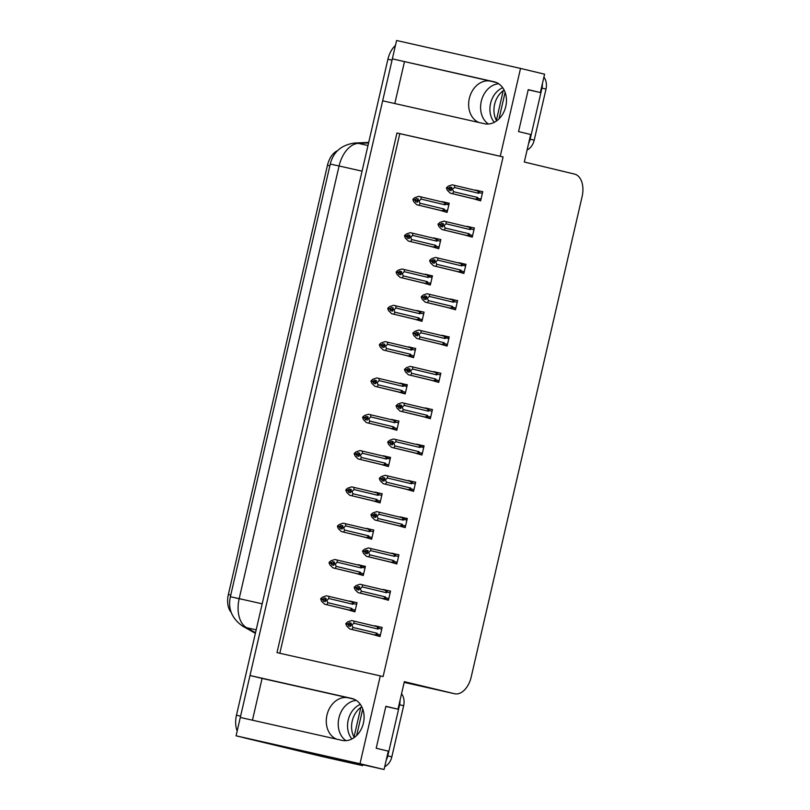 <?xml version="1.0" encoding="UTF-8"?>
<svg xmlns="http://www.w3.org/2000/svg" width="810" height="810" viewBox="0 0 810 810"><rect width="100%" height="100%" fill="white"/><g stroke="black" fill="none" stroke-linecap="round" stroke-linejoin="round"><path stroke-width="1.21" d="M488.359 124.011A21.526 16.939 103.5 0 1 481.282 101.301A21.526 16.939 103.5 0 1 498.697 83.764M478.953 122.482A21.526 16.939 103.5 0 1 469.334 98.435A21.526 16.939 103.5 0 1 490.708 81.182L392.344 58.857L396.586 40.5L520.536 68.415L500.256 156.249L396.961 132.982L277 652.627L380.285 675.894L360.005 763.719L384.061 769.5L285.94 747.397L335.907 759.405L336.079 758.697M345.992 740.664A21.526 16.939 103.5 0 1 338.914 717.964A21.526 16.939 103.5 0 1 356.329 700.417M252.447 720.191L262.096 678.415L348.341 697.835A21.526 16.939 -76.5 0 0 326.967 715.088A21.526 16.939 -76.5 0 0 336.585 739.145M325.478 757.279A20.179 12.454 -77.3 0 1 325.367 757.259A20.179 12.454 -77.3 0 1 325.266 757.228L236.064 735.814L240.297 717.457L342.043 740.37A21.526 16.939 -76.5 0 0 363.376 723.229A21.526 16.939 -76.5 0 0 351.904 698.463A21.526 16.939 -76.5 0 0 351.722 698.422L249.986 675.51L382.664 100.805L484.4 123.717A21.526 16.939 -76.5 0 0 505.744 106.576A21.526 16.939 -76.5 0 0 494.272 81.81A21.526 16.939 -76.5 0 0 494.09 81.77L392.344 58.857M394.814 103.538L404.453 61.762M262.096 678.415L249.986 675.51M505.116 92.38L499 118.878M350.538 761.947L350.376 762.655L335.907 759.405M362.748 709.033L356.633 735.531M350.376 762.655L362.718 765.622L362.931 764.741M351.985 763.202A20.179 12.454 -77.3 0 1 351.196 763.071A20.179 12.454 -77.3 0 1 351.084 763.04L362.718 765.622M360.005 763.719L236.064 735.814M528.201 89.809L540.351 92.543L544.593 74.186L520.536 68.415M385.833 706.462L397.983 709.196L404.342 681.666L454.552 693.724A20.179 12.454 102.7 0 0 454.663 693.755A20.179 12.454 102.7 0 0 471.207 676.968L582.096 196.648A20.179 12.454 102.7 0 0 574.523 174.079L524.313 162.02L530.672 134.49L518.562 131.584L528.241 89.637L540.351 92.543M384.061 769.5L388.304 751.143L376.194 748.237L385.874 706.29L397.983 709.196M380.285 675.894L383.11 676.573L503.081 156.927L500.256 156.249M231.164 612.319A18.164 11.208 -77.3 0 1 228.359 594.52L327.463 165.25A18.164 11.208 -77.3 0 1 337.527 150.69M503.081 156.927L399.796 133.66L279.835 653.265M399.796 133.66L396.961 132.982M423.195 416.674L430.333 418.699L432.459 409.526L425.149 408.22M439.962 344.048L447.1 346.072L449.226 336.899L441.916 335.593M448.345 307.729L455.483 309.764L457.609 300.591L450.299 299.285M456.729 271.421L463.867 273.446L465.993 264.273L458.683 262.966M465.112 235.113L472.25 237.138L474.366 227.964L467.066 226.658M431.578 380.356L438.716 382.391L440.842 373.207L433.532 371.911M414.811 452.982L421.949 455.017L424.075 445.834L416.765 444.538M406.428 489.301L413.566 491.326L415.692 482.152L408.382 480.846M398.044 525.609L405.182 527.634L407.308 518.461L399.998 517.155M389.661 561.917L396.799 563.952L398.925 554.769L391.615 553.473M381.277 598.236L388.415 600.261L390.541 591.087L383.231 589.781M372.894 634.544L380.032 636.579L382.158 627.396L374.848 626.1M473.496 198.794L480.634 200.829L482.75 191.646L475.45 190.35M398.054 391.908L405.192 393.933L407.308 384.76L400.008 383.454M414.821 319.282L421.959 321.317L424.075 312.133L416.775 310.837M423.205 282.974L430.343 284.998L432.459 275.825L425.159 274.519M431.588 246.655L438.726 248.69L440.842 239.507L433.542 238.211M406.438 355.6L413.576 357.625L415.692 348.452L408.392 347.146M389.671 428.217L396.809 430.252L398.925 421.078L391.625 419.772M381.287 464.535L388.425 466.56L390.541 457.387L383.241 456.081M372.904 500.843L380.042 502.878L382.158 493.695L374.858 492.399M364.52 537.162L371.658 539.187L373.774 530.013L366.474 528.707M356.137 573.47L363.275 575.495L365.391 566.322L358.091 565.015M347.753 609.788L354.891 611.813L357.007 602.64L349.707 601.334M439.972 210.347L447.11 212.372L449.226 203.199L441.926 201.892M449.206 203.3L441.997 201.569M356.987 602.741L349.778 601.01M365.371 566.423L358.162 564.692M373.754 530.115L366.545 528.383M382.138 493.796L374.929 492.075M390.521 457.488L383.312 455.757M398.905 421.18L391.696 419.448M415.672 348.553L408.463 346.822M440.822 239.618L433.613 237.887M432.439 275.926L425.23 274.195M424.055 312.235L416.846 310.503M407.288 384.861L400.079 383.13M482.73 191.747L475.521 190.026M382.128 627.497L374.929 625.765M390.511 591.189L383.312 589.457M398.895 554.88L391.696 553.149M407.278 518.562L400.069 516.831M415.662 482.254L408.453 480.522M424.045 445.935L416.836 444.204M440.812 373.309L433.603 371.587M474.346 228.066L467.137 226.334M465.963 264.374L458.754 262.642M457.579 300.692L450.37 298.961M449.196 337L441.987 335.269M432.429 409.627L425.22 407.896M240.327 717.468A20.179 12.454 -77.3 0 1 240.6 716.151L392.05 60.163A20.179 12.454 -77.3 0 1 392.374 58.857M351.196 763.071L325.367 757.259A20.179 12.454 -77.3 0 1 325.266 757.228L244.043 737.788A20.179 12.454 -77.3 0 1 243.121 737.505M321.347 756.348A20.179 12.454 -77.3 0 1 321.236 756.327A20.179 12.454 -77.3 0 1 321.135 756.297L244.043 737.788M237.178 730.974A20.179 12.454 -77.3 0 1 236.469 715.22L387.909 59.231A20.179 12.454 -77.3 0 1 395.442 45.451M447.181 212.078L416.785 204.748L413.819 201.852L412.897 199.706L414.963 200.171L415.621 201.7L417.687 202.166L417.15 200.09L418.416 199.017L416.34 198.551L415.084 199.635L413.019 199.169L414.781 197.66L418.719 196.364L445.389 202.713L446.006 204.231L448.831 204.91M415.084 199.635L413.019 199.169M416.785 204.748L443.455 211.106L444.67 210.003L444.143 209.041L420.015 203.249L419.094 201.093L417.028 200.637M419.094 201.093L420.987 199.057L445.105 204.849L446.006 204.231M412.897 199.706L414.963 200.171M418.385 199.047L416.34 198.551M421.099 196.891L420.987 199.057M419.216 200.556L417.15 200.09M443.677 202.318A4.576 3.604 103.5 0 1 445.105 204.849M441.744 210.711A4.576 3.604 -76.5 0 0 444.143 209.041M420.015 203.249L419.155 205.284M417.049 200.526L414.993 200.029M415.054 199.766L412.989 199.3M480.705 200.526L450.309 193.205L447.343 190.299L446.421 188.153L448.517 188.477L449.145 190.148L451.21 190.613L450.552 189.084L452.618 189.55L452.739 189.013L450.674 188.548L451.94 187.474L449.874 187.009L448.578 188.214L446.512 187.748L448.315 186.108L452.243 184.812L477.211 190.765A4.576 3.604 103.5 0 1 478.639 193.296L479.53 192.679L482.355 193.357M450.583 188.973L448.517 188.477M446.421 188.153L448.487 188.619M448.608 188.082L446.543 187.616M448.578 188.214L450.643 188.71M450.633 188.74L446.512 187.748M451.909 187.495L449.874 187.009M481.029 199.128L478.194 198.45L476.979 199.554L480.725 200.455M478.194 198.45L477.667 197.488A4.576 3.604 103.5 0 1 475.267 199.159L476.979 199.554M477.667 197.488L453.539 191.697L452.679 193.732L475.267 199.159M450.309 193.205L452.679 193.732M453.539 191.697L452.618 189.55M450.552 189.084L450.674 188.548M477.211 190.765L478.943 191.17M478.912 191.17L479.53 192.679M454.623 185.348L454.511 187.505L478.639 193.296M452.739 189.013L454.511 187.505M438.797 248.386L408.402 241.066L405.435 238.17L404.514 236.014L406.579 236.48L407.238 238.018L409.303 238.474L408.767 236.409L410.032 235.335L407.967 234.87L410.032 235.335M408.726 236.601L404.635 235.477L406.397 233.969L410.336 232.673L437.035 239.031M437.005 239.031L437.623 240.54L440.448 241.228M408.402 241.066L435.071 247.415L436.286 246.311L435.76 245.359L411.632 239.557L410.71 237.411L408.645 236.945M410.71 237.411L412.604 235.366L436.722 241.157L437.623 240.54M404.514 236.014L406.579 236.48M412.715 233.209L412.604 235.366M407.967 234.87L406.701 235.943L404.635 235.477M410.832 236.874L408.767 236.409M435.294 238.636A4.576 3.604 103.5 0 1 436.722 241.157M433.36 247.02A4.576 3.604 -76.5 0 0 435.76 245.359M411.632 239.557L410.771 241.593M408.665 236.834L406.61 236.338M406.701 235.943L404.605 235.619M408.726 236.571L406.671 236.085M430.414 284.705L400.018 277.374L397.052 274.479L396.13 272.322L398.196 272.788L398.854 274.327L400.92 274.792L400.383 272.717L401.649 271.644L399.583 271.178L398.317 272.251L396.252 271.785L398.014 270.287L401.952 268.981L428.622 275.339L429.239 276.858L432.064 277.536M400.342 272.919L396.252 271.785M400.018 277.374L426.688 283.733L427.903 282.619L427.376 281.667L403.248 275.876L402.327 273.719L400.261 273.253M402.327 273.719L404.22 271.674L428.348 277.476L429.239 276.858M396.13 272.322L398.196 272.788M401.618 271.674L399.583 271.178M404.332 269.517L404.22 271.674M402.449 273.183L400.383 272.717M426.91 274.944A4.576 3.604 103.5 0 1 428.348 277.476M424.977 283.338A4.576 3.604 -76.5 0 0 427.376 281.667M403.248 275.876L402.388 277.911M400.282 273.152L398.226 272.656M398.317 272.251L396.222 271.927M400.342 272.889L398.287 272.393M422.03 321.013L391.635 313.693L388.668 310.787L387.747 308.64L389.812 309.106L390.471 310.635L392.536 311.101L392 309.035L393.265 307.962L391.2 307.496L389.934 308.57L387.868 308.104L389.63 306.595L393.569 305.299L420.268 311.658M420.238 311.658L420.856 313.166L423.681 313.845M389.934 308.57L387.868 308.104M391.635 313.693L418.304 320.041L419.519 318.938L418.993 317.976L394.865 312.184L393.943 310.038L391.878 309.572M393.943 310.038L395.837 307.992L419.965 313.784L420.856 313.166M387.747 308.64L389.812 309.106M393.235 307.982L391.2 307.496M395.948 305.836L395.837 307.992M394.065 309.501L392 309.035M418.537 311.253A4.576 3.604 103.5 0 1 419.965 313.784M416.593 319.646A4.576 3.604 -76.5 0 0 418.993 317.976M394.865 312.184L394.004 314.219M391.898 309.46L389.843 308.964M389.904 308.701L387.838 308.235M472.321 236.844L441.926 229.513L438.959 226.618L438.038 224.461L440.134 224.795L440.761 226.466L442.827 226.932L442.169 225.393L444.234 225.858L444.356 225.322L442.29 224.856L443.556 223.783L441.49 223.317L440.194 224.532L438.129 224.066L439.931 222.416L443.86 221.12L468.828 227.083A4.576 3.604 103.5 0 1 470.256 229.605L471.147 228.997L473.971 229.675M442.199 225.281L440.134 224.795M438.038 224.461L440.103 224.927M440.225 224.39L438.159 223.924M440.194 224.532L438.129 224.066M443.526 223.803L441.49 223.317M472.645 235.437L469.81 234.758L468.595 235.872L472.341 236.763M469.81 234.758L469.284 233.806A4.576 3.604 103.5 0 1 466.884 235.467L468.595 235.872M469.284 233.806L445.156 228.015L444.295 230.05L466.884 235.467M441.926 229.513L444.295 230.05M445.156 228.015L444.234 225.858M442.169 225.393L442.29 224.856M468.828 227.083L470.559 227.488M470.529 227.478L471.147 228.997M446.239 221.656L446.128 223.813L470.256 229.605M444.356 225.322L446.128 223.813M463.938 273.152L433.542 265.822L430.576 262.926L429.654 260.779L431.75 261.103L432.378 262.774L434.443 263.24L433.785 261.711L435.851 262.177L435.972 261.63L433.907 261.174L435.173 260.091L433.107 259.625L431.811 260.84L429.745 260.375L431.548 258.734L435.476 257.438L460.444 263.392A4.576 3.604 103.5 0 1 461.872 265.923L462.763 265.305L465.588 265.984M433.816 261.6L431.75 261.103M429.654 260.779L431.72 261.245M431.841 260.709L429.776 260.243M431.811 260.84L433.876 261.336M433.866 261.367L429.745 260.375M435.142 260.121L433.107 259.625M464.262 271.755L461.427 271.077L460.212 272.18L463.958 273.081M461.427 271.077L460.9 270.115A4.576 3.604 103.5 0 1 458.5 271.785L460.212 272.18M460.9 270.115L436.772 264.323L435.922 266.358L458.5 271.785M433.542 265.822L435.922 266.358M436.772 264.323L435.851 262.177M433.785 261.711L433.907 261.174M460.444 263.392L462.176 263.797L462.763 265.305M437.856 257.975L437.744 260.132L461.872 265.923M435.972 261.63L437.744 260.132M455.554 309.46L425.159 302.14L422.192 299.244L421.271 297.088L423.367 297.412L423.994 299.092L426.06 299.558L425.402 298.019L427.467 298.485L427.589 297.948L425.523 297.483L426.789 296.409L424.724 295.944L423.427 297.159L421.362 296.693L423.164 295.042L427.093 293.746L452.061 299.71A4.576 3.604 103.5 0 1 453.489 302.231L454.38 301.614L457.204 302.302M425.432 297.908L423.367 297.412M421.271 297.088L423.336 297.553M423.458 297.017L421.392 296.551M423.427 297.159L425.493 297.645M425.483 297.675L421.362 296.693M455.878 308.063L453.043 307.385L451.828 308.488L455.574 309.39M453.043 307.385L452.517 306.433A4.576 3.604 103.5 0 1 450.117 308.094L451.828 308.488M452.517 306.433L428.389 300.632L427.538 302.677L450.117 308.094M425.159 302.14L427.538 302.677M428.389 300.632L427.467 298.485M425.402 298.019L425.523 297.483M452.061 299.71L453.792 300.105M453.762 300.105L454.38 301.614M429.472 294.283L429.361 296.44L453.489 302.231M427.589 297.948L429.361 296.44M424.724 295.944L426.789 296.409M447.171 345.779L416.775 338.448L413.809 335.553L412.887 333.406L414.983 333.73L415.611 335.401L417.676 335.867L417.018 334.327L419.084 334.793L419.216 334.257L417.14 333.791L418.406 332.718L416.34 332.252L415.044 333.467L412.978 333.001L414.781 331.361L418.709 330.065L443.677 336.018A4.576 3.604 103.5 0 1 445.105 338.55L445.996 337.932L448.831 338.61M417.049 334.226L414.983 333.73M412.887 333.406L414.953 333.862M415.074 333.325L413.009 332.859M415.044 333.467L412.978 333.001M418.375 332.748L416.34 332.252M447.495 344.382L444.66 343.703L443.445 344.807L447.191 345.708M444.66 343.703L444.133 342.741A4.576 3.604 103.5 0 1 441.733 344.412L443.445 344.807M444.133 342.741L420.005 336.95L419.155 338.985L441.733 344.412M416.775 338.448L419.155 338.985M420.005 336.95L419.084 334.793M417.018 334.327L417.14 333.791M443.677 336.018L445.409 336.423L445.996 337.932M421.089 330.591L420.977 332.758L445.105 338.55M419.216 334.257L420.977 332.758M354.274 737.515A20.513 16.149 103.5 0 1 352.239 721.032A20.513 16.149 103.5 0 1 361.766 706.745M360.369 704.406A20.513 16.149 -76.5 0 0 348.209 720.06A20.513 16.149 -76.5 0 0 351.925 738.963M384.709 766.726A13.456 10.591 -76.5 0 0 391.837 756.844L403.643 705.712A13.456 10.591 -76.5 0 0 401.547 693.755M386.259 760.013A13.456 10.591 -76.5 0 0 387.808 755.872L399.603 704.751A13.456 10.591 -76.5 0 0 400.029 700.346M496.641 120.862A20.513 16.149 103.5 0 1 494.606 104.379A20.513 16.149 103.5 0 1 504.134 90.092M502.726 87.743A20.513 16.149 -76.5 0 0 490.576 103.407A20.513 16.149 -76.5 0 0 494.292 122.31M527.077 150.063A13.456 10.591 -76.5 0 0 534.205 140.191L546.011 89.059A13.456 10.591 -76.5 0 0 543.915 77.102M528.616 143.36A13.456 10.591 -76.5 0 0 530.165 139.219L541.971 88.087A13.456 10.591 -76.5 0 0 542.396 83.693M360.855 707.373L354.01 737.029M503.223 90.71L496.378 120.376M413.647 357.332L383.251 350.001L380.285 347.105L379.363 344.949L381.429 345.414L382.087 346.953L384.153 347.419L383.616 345.343L384.882 344.27L382.816 343.804L381.55 344.878L379.485 344.412L381.247 342.903L385.185 341.607L411.885 347.976M411.855 347.966L412.472 349.485L415.297 350.163M381.55 344.878L379.485 344.412M383.251 350.001L409.921 356.359L411.136 355.246L410.609 354.294L386.481 348.502L385.56 346.346L383.494 345.88M385.56 346.346L387.453 344.301L411.581 350.092L412.472 349.485M379.363 344.949L381.429 345.414M384.851 344.291L382.816 343.804M387.565 342.144L387.453 344.301M385.681 345.809L383.616 345.343M410.154 347.571A4.576 3.604 103.5 0 1 411.581 350.092M408.21 355.954A4.576 3.604 -76.5 0 0 410.609 354.294M386.481 348.502L385.621 350.538M383.515 345.769L381.459 345.283M381.52 345.019L379.455 344.554M405.263 393.64L374.868 386.309L371.901 383.413L370.98 381.267L373.046 381.733L373.704 383.262L375.769 383.727L375.233 381.652L376.498 380.578L374.433 380.113L373.167 381.196L371.101 380.73L372.863 379.222L376.802 377.926L403.471 384.274L404.089 385.793L406.914 386.471M375.192 381.854L371.101 380.73M374.868 386.309L401.537 392.668L402.752 391.564L402.226 390.602L378.098 384.811L377.176 382.664L375.111 382.199M377.176 382.664L379.07 380.619L403.198 386.41L404.089 385.793M370.98 381.267L373.046 381.733M376.468 380.609L374.433 380.113M379.181 378.452L379.07 380.619M377.298 382.117L375.233 381.652M401.77 383.879A4.576 3.604 103.5 0 1 403.198 386.41M399.826 392.273A4.576 3.604 -76.5 0 0 402.226 390.602M378.098 384.811L377.237 386.846M375.131 382.087L373.076 381.591M373.167 381.196L371.071 380.862M375.192 381.824L373.137 381.328M396.88 429.948L366.484 422.628L363.518 419.732L362.596 417.575L364.662 418.041L365.32 419.58L367.386 420.046L366.849 417.97L368.115 416.897L366.049 416.431L368.115 416.897M366.808 418.162L362.718 417.039L364.49 415.53L368.418 414.234L395.118 420.592M395.088 420.592L395.705 422.101L398.53 422.79M366.484 422.628L393.154 428.976L394.369 427.872L393.842 426.921L369.714 421.119L368.793 418.972L366.727 418.507M368.793 418.972L370.686 416.927L394.814 422.719L395.705 422.101M362.596 417.575L364.662 418.041M370.798 414.771L370.686 416.927M366.049 416.431L364.783 417.504L362.718 417.039M368.914 418.436L366.849 417.97M393.387 420.198A4.576 3.604 103.5 0 1 394.814 422.719M391.443 428.581A4.576 3.604 -76.5 0 0 393.842 426.921M369.714 421.119L368.854 423.164M366.758 418.395L364.692 417.899M364.783 417.504L362.688 417.18M366.808 418.132L364.753 417.646M438.787 382.087L408.392 374.767L405.425 371.861L404.504 369.714L406.6 370.038L407.227 371.709L409.293 372.175L408.635 370.646L410.7 371.112L410.832 370.575L408.756 370.109L410.022 369.036L407.957 368.57L406.66 369.775L404.595 369.309L406.397 367.669L410.326 366.373L435.294 372.327A4.576 3.604 103.5 0 1 436.722 374.858L437.613 374.24L440.448 374.919M408.665 370.534L406.6 370.038M404.504 369.714L406.569 370.18M406.691 369.643L404.625 369.178M406.66 369.775L408.726 370.271M408.716 370.302L404.595 369.309M439.111 380.69L436.276 380.011L435.061 381.115L438.807 382.016M436.276 380.011L435.75 379.05A4.576 3.604 103.5 0 1 433.35 380.72L435.061 381.115M435.75 379.05L411.622 373.258L410.771 375.293L433.35 380.72M408.392 374.767L410.771 375.293M411.622 373.258L410.7 371.112M408.635 370.646L408.756 370.109M435.294 372.327L437.025 372.732M436.995 372.732L437.613 374.24M412.705 366.91L412.594 369.066L436.722 374.858M410.832 370.575L412.594 369.066M407.957 368.57L410.022 369.036M430.404 418.406L400.008 411.075L397.042 408.179L396.12 406.023L398.216 406.357L398.844 408.027L400.909 408.493L400.251 406.954L402.317 407.42L402.449 406.883L400.373 406.417L401.638 405.344L399.573 404.878L398.277 406.093L396.212 405.628L398.014 403.977L401.942 402.681L426.91 408.645A4.576 3.604 103.5 0 1 428.338 411.176L429.229 410.559L432.064 411.237M400.282 406.853L398.216 406.357M396.12 406.023L398.186 406.488M398.307 405.952L396.242 405.486M398.277 406.093L400.342 406.59M400.332 406.62L396.212 405.628M401.608 405.365L399.573 404.878M430.728 417.008L427.893 416.32L426.678 417.433L430.424 418.325M427.893 416.32L427.366 415.368A4.576 3.604 103.5 0 1 424.966 417.028L426.678 417.433M427.366 415.368L403.238 409.576L402.388 411.612L424.966 417.028M400.008 411.075L402.388 411.612M403.238 409.576L402.317 407.42M400.251 406.954L400.373 406.417M426.91 408.645L428.642 409.05M428.611 409.04L429.229 410.559M404.322 403.218L404.21 405.375L428.338 411.176M402.449 406.883L404.21 405.375M422.02 454.714L391.625 447.383L388.658 444.487L387.737 442.341L389.833 442.665L390.46 444.336L392.526 444.801L391.868 443.272L393.933 443.738L394.065 443.202L392 442.736L393.255 441.652L391.19 441.197L389.893 442.402L387.828 441.936L389.63 440.296L393.559 439L418.527 444.953A4.576 3.604 103.5 0 1 419.955 447.484L420.846 446.867L423.681 447.545M391.898 443.161L389.833 442.665M387.737 442.341L389.802 442.807M389.924 442.27L387.858 441.804M389.893 442.402L387.828 441.936M393.225 441.683L391.19 441.197M422.344 453.317L419.509 452.638L418.294 453.742L422.04 454.643M419.509 452.638L418.983 451.676A4.576 3.604 103.5 0 1 416.583 453.347L418.294 453.742M418.983 451.676L394.855 445.885L394.004 447.92L416.583 453.347M391.625 447.383L394.004 447.92M394.855 445.885L393.933 443.738M391.868 443.272L392 442.736M418.527 444.953L420.258 445.358L420.846 446.867M395.938 439.536L395.827 441.693L419.955 447.484M394.065 443.202L395.827 441.693M388.496 466.266L358.101 458.936L355.134 456.04L354.213 453.894L356.279 454.349L356.937 455.888L359.002 456.354L358.466 454.278L359.731 453.205L357.666 452.739L356.4 453.813L354.334 453.347L356.106 451.848L360.035 450.552L386.704 456.901L387.322 458.419L390.147 459.098M356.4 453.813L354.334 453.347M358.101 458.936L384.77 465.294L385.985 464.191L385.459 463.229L361.331 457.437L360.409 455.281L358.344 454.815M360.409 455.281L362.303 453.235L386.431 459.037L387.322 458.419M354.213 453.894L356.279 454.349M359.701 453.235L357.666 452.739M362.414 451.079L362.303 453.235M360.531 454.744L358.466 454.278M385.003 456.506A4.576 3.604 103.5 0 1 386.431 459.037M383.059 464.899A4.576 3.604 -76.5 0 0 385.459 463.229M361.331 457.437L360.47 459.472M358.374 454.714L356.309 454.218M356.37 453.954L354.304 453.489M380.113 502.575L349.717 495.254L346.751 492.348L345.829 490.202L347.895 490.668L348.553 492.196L350.619 492.662L350.082 490.597L351.348 489.524L349.282 489.058L351.348 489.524M350.041 490.789L345.951 489.665L347.723 488.157L351.651 486.861L378.351 493.219M378.321 493.219L378.938 494.728L381.763 495.406M349.717 495.254L376.387 501.603L377.602 500.499L377.075 499.537L352.947 493.746L352.026 491.599L349.96 491.133M352.026 491.599L353.919 489.554L378.047 495.345L378.938 494.728M345.829 490.202L347.895 490.668M354.031 487.397L353.919 489.554M349.282 489.058L348.017 490.131L345.951 489.665M352.147 491.062L350.082 490.597M376.62 492.814A4.576 3.604 103.5 0 1 378.047 495.345M374.676 501.208A4.576 3.604 -76.5 0 0 377.075 499.537M352.947 493.746L352.087 495.781M349.991 491.022L347.925 490.526M348.017 490.131L345.921 489.797M350.052 490.759L347.986 490.263M371.729 538.893L341.334 531.562L338.367 528.667L337.446 526.51L339.511 526.976L340.17 528.515L342.235 528.981L341.699 526.905L342.964 525.832L340.899 525.366L339.633 526.439L337.567 525.973L339.339 524.465L343.268 523.169L369.967 529.538M369.937 529.527L370.555 531.046L373.38 531.724M341.658 527.097L337.567 525.973M341.334 531.562L368.003 537.921L369.218 536.807L368.692 535.856L344.564 530.064L343.642 527.907L341.577 527.442M343.642 527.907L345.536 525.862L369.664 531.654L370.555 531.046M337.446 526.51L339.511 526.976M342.934 525.852L340.899 525.366M345.647 523.706L345.536 525.862M343.764 527.371L341.699 526.905M368.236 529.133A4.576 3.604 103.5 0 1 369.664 531.654M366.292 537.516A4.576 3.604 -76.5 0 0 368.692 535.856M344.564 530.064L343.703 532.099M341.607 527.34L339.542 526.844M339.633 526.439L337.537 526.115M341.668 527.077L339.603 526.581M363.346 575.201L332.95 567.871L329.984 564.975L329.062 562.828L331.128 563.294L331.786 564.823L333.852 565.289L333.315 563.223L334.581 562.14L332.515 561.674L331.25 562.758L329.184 562.292L330.956 560.783L334.884 559.487L361.554 565.836L362.171 567.354L364.996 568.033M331.25 562.758L329.184 562.292M332.95 567.871L359.62 574.229L360.835 573.126L360.308 572.164L336.18 566.372L335.259 564.226L333.193 563.76M335.259 564.226L337.152 562.18L361.28 567.972L362.171 567.354M329.062 562.828L331.128 563.294M334.55 562.17L332.515 561.674M337.264 560.024L337.152 562.18M335.38 563.679L333.315 563.223M359.853 565.441A4.576 3.604 103.5 0 1 361.28 567.972M357.909 573.834A4.576 3.604 -76.5 0 0 360.308 572.164M336.18 566.372L335.32 568.407M333.224 563.649L331.158 563.153M331.219 562.889L329.154 562.423M354.962 611.51L324.567 604.189L321.6 601.293L320.679 599.137L322.744 599.602L323.403 601.141L325.468 601.607L324.932 599.532L326.197 598.458L324.132 597.993L322.866 599.066L320.8 598.6L322.572 597.091L326.501 595.796L353.211 602.164M353.17 602.154L353.788 603.663L356.613 604.351M322.866 599.066L320.8 598.6M324.567 604.189L351.236 610.538L352.451 609.434L351.925 608.482L327.797 602.68L326.875 600.534L324.81 600.068M326.875 600.534L328.769 598.489L352.897 604.28L353.788 603.663M320.679 599.137L322.744 599.602M326.167 598.479L324.132 597.993M328.88 596.332L328.769 598.489M326.997 599.997L324.932 599.532M351.469 601.759A4.576 3.604 103.5 0 1 352.897 604.28M349.525 610.143A4.576 3.604 -76.5 0 0 351.925 608.482M327.797 602.68L326.936 604.726M324.84 599.957L322.775 599.461M322.836 599.208L320.77 598.742M413.637 491.022L383.241 483.702L380.275 480.806L379.353 478.649L381.449 478.983L382.077 480.654L384.142 481.12L383.484 479.581L385.55 480.046L385.681 479.51L383.616 479.044L384.871 477.971L382.806 477.505L381.51 478.72L379.444 478.254L381.247 476.604L385.175 475.308L410.143 481.272A4.576 3.604 103.5 0 1 411.571 483.793L412.462 483.175L415.297 483.864M383.515 479.469L381.449 478.983M379.353 478.649L381.419 479.115M381.54 478.578L379.475 478.113M381.51 478.72L379.444 478.254M384.841 477.991L382.806 477.505M413.961 489.625L411.126 488.946L409.911 490.05L413.657 490.951M411.126 488.946L410.599 487.995A4.576 3.604 103.5 0 1 408.2 489.655L409.911 490.05M410.599 487.995L386.471 482.193L385.621 484.238L408.2 489.655M383.241 483.702L385.621 484.238M386.471 482.193L385.55 480.046M383.484 479.581L383.616 479.044M410.143 481.272L411.895 481.677M411.844 481.666L412.462 483.175M387.555 475.845L387.443 478.001L411.571 483.793M385.681 479.51L387.443 478.001M405.253 527.34L374.858 520.01L371.891 517.114L370.97 514.968L373.066 515.292L373.693 516.962L375.759 517.428L375.101 515.889L377.166 516.355L377.298 515.818L375.233 515.352L376.488 514.279L374.423 513.813L373.126 515.028L371.061 514.563L372.863 512.922L376.792 511.626L401.76 517.58A4.576 3.604 103.5 0 1 403.188 520.111L404.079 519.494L406.914 520.172M375.131 515.788L373.066 515.292M370.97 514.968L373.035 515.433M373.167 514.887L371.091 514.421M373.126 515.028L375.192 515.524M375.182 515.555L371.061 514.563M376.458 514.309L374.423 513.813M405.577 525.943L402.742 525.265L401.527 526.368L405.273 527.269M402.742 525.265L402.216 524.303A4.576 3.604 103.5 0 1 399.816 525.973L401.527 526.368M402.216 524.303L378.088 518.511L377.237 520.547L399.816 525.973M374.858 520.01L377.237 520.547M378.088 518.511L377.166 516.355M375.101 515.889L375.233 515.352M401.76 517.58L403.491 517.985L404.079 519.494M379.171 512.153L379.06 514.32L403.188 520.111M377.298 515.818L379.06 514.32M396.87 563.649L366.474 556.328L363.508 553.422L362.586 551.276L364.682 551.6L365.31 553.271L367.375 553.736L366.717 552.207L368.783 552.673L368.914 552.137L366.849 551.671L368.104 550.597L366.039 550.132L364.743 551.337L362.677 550.871L364.48 549.231L368.408 547.935L393.376 553.888A4.576 3.604 103.5 0 1 394.804 556.419L395.695 555.802L398.53 556.48M366.748 552.096L364.682 551.6M362.586 551.276L364.652 551.742M364.783 551.205L362.708 550.739M364.743 551.337L366.808 551.833M366.798 551.863L362.677 550.871M397.194 562.251L394.359 561.573L393.144 562.677L396.89 563.578M394.359 561.573L393.832 560.611A4.576 3.604 103.5 0 1 391.433 562.282L393.144 562.677M393.832 560.611L369.704 554.82L368.854 556.855L391.433 562.282M366.474 556.328L368.854 556.855M369.704 554.82L368.783 552.673M366.717 552.207L366.849 551.671M393.376 553.888L395.108 554.293M395.077 554.293L395.695 555.802M370.788 548.471L370.676 550.628L394.804 556.419M368.914 552.137L370.676 550.628M366.039 550.132L368.104 550.597M388.486 599.967L358.091 592.637L355.124 589.741L354.203 587.584L356.299 587.918L356.926 589.589L358.992 590.055L358.334 588.516L360.399 588.981L360.531 588.445L358.466 587.979L359.721 586.906L357.656 586.44L356.359 587.655L354.294 587.189L356.096 585.549L360.035 584.243L384.993 590.206A4.576 3.604 103.5 0 1 386.421 592.738L387.312 592.12L390.147 592.798M358.364 588.414L356.299 587.918M354.203 587.584L356.268 588.05M356.4 587.513L354.324 587.047M356.359 587.655L354.294 587.189M359.691 586.926L357.656 586.44M388.81 598.57L385.975 597.881L384.76 598.995L388.506 599.886M385.975 597.881L385.449 596.929A4.576 3.604 103.5 0 1 383.059 598.59L384.76 598.995M385.449 596.929L361.321 591.138L360.47 593.173L383.059 598.59M358.091 592.637L360.47 593.173M361.321 591.138L360.399 588.981M358.334 588.516L358.466 587.979M384.993 590.206L386.724 590.611M386.694 590.601L387.312 592.12M362.404 584.779L362.293 586.936L386.421 592.738M360.531 588.445L362.293 586.936M380.103 636.275L349.707 628.945L346.741 626.049L345.819 623.903L347.915 624.226L348.543 625.897L350.608 626.363L349.95 624.834L352.016 625.3L352.147 624.763L350.082 624.297L351.337 623.214L349.272 622.758L347.976 623.963L345.91 623.497L347.713 621.857L351.651 620.561L376.609 626.515A4.576 3.604 103.5 0 1 378.037 629.046L378.928 628.428L381.763 629.107M349.981 624.723L347.915 624.226M345.819 623.903L347.885 624.368M348.017 623.832L345.951 623.366M347.976 623.963L350.041 624.459M350.031 624.49L345.91 623.497M351.307 623.244L349.272 622.758M380.427 634.878L377.592 634.2L376.377 635.303L380.123 636.204M377.592 634.2L377.065 633.238A4.576 3.604 103.5 0 1 374.676 634.908L376.377 635.303M377.065 633.238L352.937 627.446L352.087 629.481L374.676 634.908M349.707 628.945L352.087 629.481M352.937 627.446L352.016 625.3M349.95 624.834L350.082 624.297M376.609 626.515L378.361 626.92M378.31 626.91L378.928 628.428M354.021 621.098L353.909 623.254L378.037 629.046M352.147 624.763L353.909 623.254M490.708 81.182L496.601 82.6M348.341 697.835L354.233 699.253M351.084 763.04L321.135 756.297M454.552 693.724L404.18 682.385L454.663 693.755M327.463 165.25L329.862 165.797M228.359 594.52L230.759 595.056M330.257 164.076L339.076 165.979L239.183 598.641L230.374 596.737L330.257 164.076C333.234 151.986 341.344 144.97 354.598 143.026A23.541 18.276 87.5 0 1 358.374 143.36A26.912 16.605 102.7 0 0 339.076 165.979L362.07 171.163M262.187 603.825L239.183 598.641A26.912 16.605 102.7 0 0 246.564 627.669A23.541 18.215 119.4 0 1 242.676 626.171C231.862 618.556 227.762 608.745 230.374 596.737M368.591 142.924L358.374 143.36L367.993 145.527M256.183 629.836L246.564 627.669L255.514 632.711M242.413 599.42L235.649 597.952M236.469 715.22L240.6 716.151M387.909 59.231L392.05 60.163M445.429 202.723L449.135 203.614L445.419 202.723M447.505 210.681L444.67 210.003M443.455 211.106L447.201 212.007M439.121 246.989L436.286 246.311M435.071 247.415L438.817 248.316M428.662 275.349L432.368 276.24L428.652 275.349M430.738 283.308L427.903 282.619M426.688 283.733L430.434 284.634M422.354 319.616L419.519 318.938M418.304 320.041L422.05 320.942M462.196 263.797L465.892 264.688L462.176 263.797M445.429 336.423L449.125 337.314L445.409 336.423M387.808 755.872L391.837 756.844M403.643 705.712L399.603 704.751M530.165 139.219L534.205 140.191M546.011 89.059L541.971 88.087M413.971 355.924L411.136 355.246M409.921 356.359L413.667 357.25M403.512 384.284L407.217 385.175L403.501 384.284M405.587 392.242L402.752 391.564M401.537 392.668L405.283 393.569M397.204 428.551L394.369 427.872M393.154 428.976L396.9 429.877M420.279 445.358L423.974 446.249L420.258 445.358M386.745 456.911L390.45 457.802L386.734 456.911M388.82 464.869L385.985 464.191M384.77 465.294L388.517 466.195M380.437 501.177L377.602 500.499M376.387 501.603L380.133 502.504M372.053 537.486L369.218 536.807M368.003 537.921L371.75 538.812M361.594 565.846L365.3 566.737L361.584 565.846M363.67 573.804L360.835 573.126M359.62 574.229L363.366 575.13M355.286 610.112L352.451 609.434M351.236 610.538L354.983 611.439M403.512 517.985L407.207 518.876L403.491 517.985M354.598 143.026L368.712 142.408M255.373 633.329L242.676 626.171M321.236 756.327L325.367 757.259"/></g></svg>
